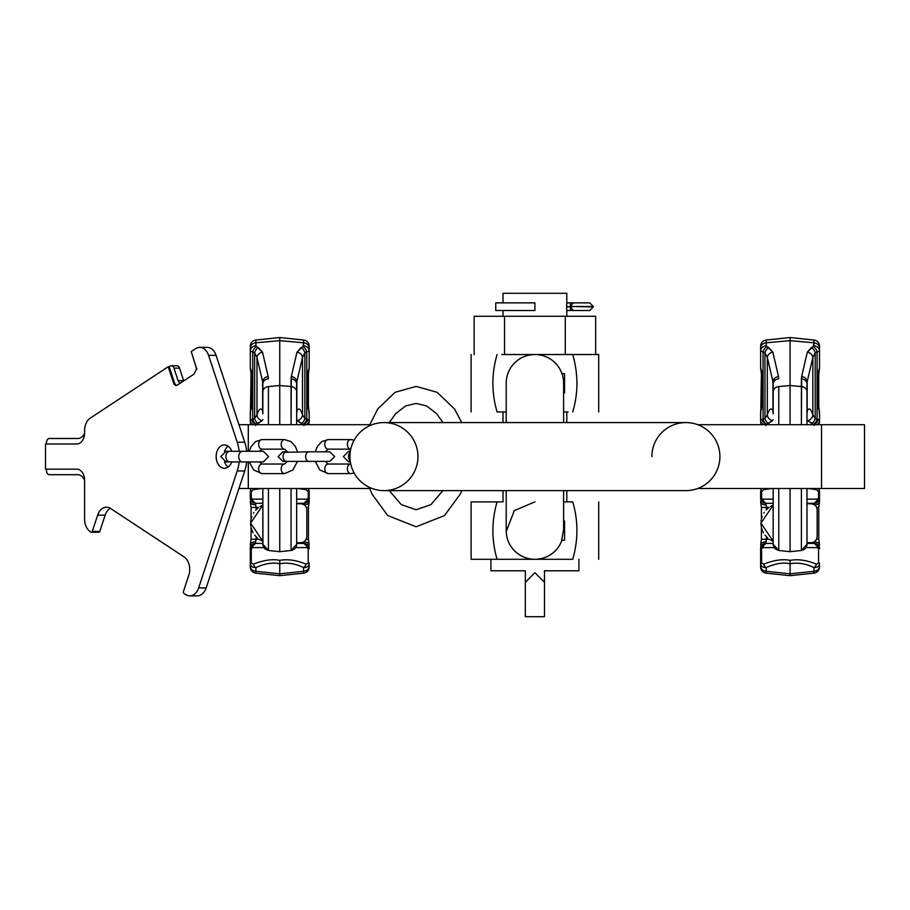 <?xml version="1.0" encoding="UTF-8"?>
<svg xmlns="http://www.w3.org/2000/svg" width="910" height="910" viewBox="0 0 910 910"><rect width="100%" height="100%" fill="white"/><g stroke="black" fill="none" stroke-linecap="round" stroke-linejoin="round"><path stroke-width="1.36" d="M719.912 456.592A34.023 34.023 0 0 1 685.89 490.615A34.023 34.023 0 0 0 719.912 456.592A34.023 34.023 0 0 1 685.89 490.615A34.023 34.023 0 0 0 719.912 456.592A34.023 34.023 0 0 0 685.89 422.57A34.023 34.023 0 0 1 719.912 456.592A34.023 34.023 0 0 0 685.89 422.57L383.94 422.57A34.023 34.023 0 0 0 349.918 456.592A34.023 34.023 0 0 0 383.94 490.615A34.023 34.023 0 0 0 417.963 456.592A34.023 34.023 0 0 0 383.94 422.57A34.023 34.023 0 0 0 349.918 456.592A34.023 34.023 0 0 0 383.94 490.615A34.023 34.023 0 0 0 417.963 456.592M651.867 456.592A34.023 34.023 0 0 1 685.89 422.57M501.706 354.525L598.7 354.525L595.675 354.525L595.675 316.259L565.292 316.259L565.292 354.525L595.675 354.525M505.903 354.525L509.85 354.525M525.002 354.525L528.426 354.525M531.702 354.525L536.809 354.525M538.629 354.525L540.142 354.525M560.23 354.525L565.292 354.525M504.527 354.525L504.527 316.259L565.292 316.259M474.144 354.525L474.144 316.259L504.527 316.259M589.543 310.515L566.805 310.515L566.805 316.259M566.805 310.515L566.589 307.819M566.589 305.555L566.577 306.875L570.399 306.875L566.577 306.499L566.805 302.859L570.399 302.859L566.805 302.859L566.805 293.293L503.014 293.293L503.014 302.859M503.014 310.515L503.014 316.259M497.087 354.525C491.491 373.68 491.491 392.824 497.087 411.946L506.21 411.946L503.014 411.946L503.014 422.57M503.014 490.615L503.014 501.888L471.118 501.888L497.087 501.888C491.491 521.043 491.491 540.176 497.087 559.297L471.118 559.297L490.899 559.297L490.899 570.786L525.343 570.786L525.343 582.264L534.909 572.697L544.476 582.264L534.909 572.697M566.805 490.615L566.805 501.888L564.826 501.888M497.087 501.888L503.014 501.888M566.805 411.946L566.805 422.57M571.628 310.515L574.551 310.515M495.745 310.515L534.909 310.515L534.909 302.859L495.745 302.859L495.745 310.515L495.745 302.859M589.737 310.515L593.365 306.875L571.287 306.499A3.64 3.356 -90 0 1 574.642 302.859L571.628 302.859M574.642 302.859L570.399 302.859L570.399 306.499L593.365 306.499L589.737 302.859L574.642 302.859M497.087 411.946L503.014 411.946M568.102 411.946L563.62 411.946M572.743 411.946C578.305 393.063 578.305 373.919 572.731 354.525M559.684 559.297L572.743 559.297C578.305 539.937 578.305 520.804 572.731 501.888L566.805 501.888M561.823 373.248L560.628 370.484M556.784 364.648L554.361 362.112M551.779 360.007L549.674 358.62M549.208 358.335L546.683 357.05M546.057 356.788L544.226 356.083M541.814 355.366L539.812 354.945M539.482 354.9L537.196 354.616M563.62 392.801L564.575 392.801L564.575 373.669L561.982 373.669A28.71 28.71 0 0 1 563.597 382.211L563.62 422.57M563.62 490.615L563.62 529.574L561.641 540.165L564.575 540.165L564.575 521.02L563.62 521.02M537.196 559.206L539.482 558.933M539.846 558.876L541.825 558.456M544.226 557.75L546.125 557.022M546.694 556.772L549.208 555.487M549.663 555.214L551.79 553.815M555.703 550.391L556.795 549.174M560.628 543.35L561.823 540.597M563.609 382.496A28.71 28.71 180 0 0 534.909 354.525A28.71 28.71 0 0 0 506.21 383.235A28.71 28.71 0 0 1 534.909 354.525A28.71 28.71 180 0 1 563.609 382.496M572.743 559.297L534.909 559.297A28.71 28.71 0 0 0 561.982 540.165A28.71 28.71 0 0 1 506.21 530.587L506.21 490.615M506.21 422.57L506.21 383.235M564.575 383.849L563.62 383.849M564.575 385.476L563.62 385.476M564.575 382.621L563.609 382.621M564.575 382.211L563.597 382.211M532.634 354.616L530.348 354.9M528.016 355.366L525.684 356.049M525.627 356.072L523.17 357.038M520.657 358.324L518.097 359.962M517.096 360.724L515.549 362.043M513.126 364.546L512.432 365.376M508.11 372.963L507.268 375.512M507.257 375.534L506.699 377.912M506.654 378.196L506.392 379.959M506.381 380.118L506.222 382.211M506.222 382.268L506.21 383.292M534.909 501.888L514.321 510.59L506.222 531.599L506.381 533.726M506.392 533.84L506.665 535.74M506.711 535.933L507.223 538.174M507.257 538.299L508.11 540.881M512.444 548.457L513.115 549.276M515.538 551.779L516.755 552.825M518.097 553.86L520.645 555.498M523.159 556.784L525.616 557.75M525.775 557.807L528.016 558.456M530.337 558.933L532.634 559.206M506.21 530.587A28.71 28.71 -0 0 0 534.909 559.297L497.087 559.297M556.943 559.297L540.529 559.297M539.732 559.297L538.197 559.297M536.582 559.297L505.789 559.297M501.615 559.297L490.899 559.297M578.931 559.297L578.931 570.786L544.476 570.786L544.476 616.707L525.343 616.707L525.343 582.264L531.156 576.451M563.62 501.888L572.731 501.888M564.575 392.392L563.62 392.392M564.575 391.175L563.62 391.175M564.575 389.548L563.62 389.548M564.575 388.32L563.62 388.32M564.575 386.693L563.62 386.693M697.72 424.697L864.5 424.697L864.5 488.488L697.72 488.488M369.653 424.697L238.943 424.697M369.653 488.488L238.943 488.488M308.388 488.659A6.245 6.245 0 0 0 308.285 488.488L309.195 491.741L309.195 501.626L309.195 493.664A6.245 5.13 0 0 0 309.195 493.652L309.173 493.777M309.195 565.133L309.195 566.202A6.245 5.119 180 0 1 303.61 571.298L303.61 573.163L279.745 575.666L279.745 563.813C273.182 562.175 265.219 563.426 255.892 567.556C252.206 567.601 250.341 566.1 250.295 563.062L250.295 548.639L255.494 543.429L262.842 543.429M306.204 488.488A4.163 2.946 99 0 1 306.238 489.694L308.217 491.741L308.217 498.111L307.045 499.146L296.649 499.146M308.217 498.111L309.195 498.111A5.198 5.198 0 0 1 308.956 499.681A5.198 5.198 0 0 0 309.195 498.111L303.997 503.31L296.649 503.31M307.705 501.751A5.198 5.198 0 0 1 305.726 503.014A5.198 5.198 0 0 0 307.705 501.751M305.623 503.048A5.198 5.198 0 0 1 304.827 503.241A5.198 5.198 0 0 0 305.623 503.048M308.217 491.741L309.195 491.741A6.245 6.245 0 0 0 309.173 491.195M308.945 489.989A6.245 6.245 0 0 0 308.717 489.33M262.842 499.146L252.445 499.146L251.274 498.111L251.274 491.741L253.253 489.694L261.784 488.488M297.707 488.488L306.238 489.694M295.704 547.592L307.045 547.592L308.217 548.639L308.217 563.062L306.124 564.166C296.58 560.185 287.787 558.922 279.745 560.367C272.522 558.82 263.729 560.094 253.378 564.166L251.274 563.062L251.274 548.639L252.445 547.592L263.786 547.592M253.287 488.488A4.163 2.946 81 0 0 253.253 489.694M262.842 503.31L255.494 503.31L250.295 498.111L250.295 491.741L251.217 488.488A6.245 6.245 0 0 1 251.217 488.488L250.295 491.741A6.245 6.245 0 0 1 250.318 491.184A6.245 6.245 0 0 0 250.295 491.741L251.274 491.741M251.274 498.111L250.295 498.111A5.198 5.198 0 0 0 250.546 499.681A5.198 5.198 0 0 1 250.295 498.111L250.295 493.664A6.245 5.13 180 0 1 250.295 493.652L250.33 493.777M251.274 563.062L250.295 563.062L250.295 566.202A6.245 5.119 0 0 0 255.892 571.298L255.892 573.163L279.745 575.666L255.892 573.163A6.245 6.245 0 0 1 250.295 566.953A6.245 6.245 0 0 0 255.892 573.163A6.245 6.245 0 0 1 250.295 566.953M250.295 565.133L250.295 548.639A5.198 5.198 0 0 1 250.546 547.058A5.198 5.198 0 0 0 250.295 548.639L251.274 548.639M250.295 551.494L250.295 560.685L250.295 551.494M250.295 498.111C250.136 500.83 251.865 502.559 255.494 503.31L256.267 509.509M303.986 541.712L303.997 543.429L309.195 548.639A5.198 5.198 0 0 0 308.956 547.058M308.262 545.67A5.198 5.198 0 0 0 305.726 543.725M305.623 543.691A5.198 5.198 0 0 0 304.827 543.497M308.217 563.062L309.195 563.062C309.15 566.1 307.284 567.601 303.61 567.556A4.163 2.73 -60.2 0 0 306.124 564.166M309.195 566.953A6.245 6.245 0 0 1 303.61 573.163A6.245 6.245 0 0 0 309.195 566.953A6.245 6.245 0 0 1 303.61 573.163L279.745 575.666M309.195 420.09L309.195 421.444A6.245 6.245 0 0 1 308.285 424.697A6.245 6.245 0 0 0 309.195 421.444L309.195 420.09A6.245 5.46 180 0 1 306.317 424.697A6.245 5.46 180 0 0 309.195 420.09L309.195 411.559L307.159 405.724L308.433 405.724L308.433 373.919L306.761 373.919L308.433 373.919L309.195 368.072L309.195 351.055L306.761 351.897L306.761 419.248L309.195 420.09L309.195 411.559L307.159 405.724L307.159 373.919L309.195 368.072L309.195 351.055L306.761 351.897A6.245 4.163 -116.5 0 0 302.996 346.619L301.108 347.563L296.978 352.193L291.325 376.478L291.063 424.697L291.063 386.534L279.745 385.522L279.745 337.519L255.892 340.022L279.745 337.519L303.61 340.022L279.745 337.519L279.745 424.697L279.745 385.522L268.427 386.534L268.427 424.697L268.427 386.534A6.245 5.301 0 0 0 262.842 391.812L262.842 384.054A6.245 5.301 0 0 1 268.427 378.787L268.166 376.478L268.427 378.787A6.245 5.301 0 0 0 262.842 384.054L262.637 410.785C260.704 407.498 258.815 408.852 256.984 414.869L254.629 418.338A6.245 4.209 65.7 0 0 258.065 423.525L255.881 424.458L255.562 425.493L255.881 424.458L257.803 424.697L255.881 424.458A6.245 4.709 46.7 0 1 251.592 419.453L250.295 420.09L250.295 421.444A6.245 6.245 0 0 0 251.217 424.697L251.206 424.674A6.245 6.245 0 0 1 250.295 421.444A6.245 6.245 0 0 0 251.217 424.697A6.245 6.245 0 0 1 250.295 421.444L250.295 420.09A6.245 5.46 0 0 0 253.185 424.697A6.245 5.46 0 0 1 250.295 420.09L250.295 411.559L252.343 405.724L252.343 373.919L250.295 368.072L251.069 373.919L252.73 373.919L251.069 373.919L250.295 420.09L251.592 419.453A6.245 4.709 46.7 0 0 255.881 424.458L256.176 424.287A6.245 4.152 62.9 0 1 252.73 419.248L251.592 419.453L252.73 419.248A6.245 4.152 62.9 0 0 256.176 424.287L262.194 420.613L258.065 423.525A6.245 4.209 65.7 0 1 254.629 418.338L252.73 419.248L254.629 418.338L254.629 352.841A6.245 4.163 -63.5 0 1 258.394 347.563L262.512 352.193L268.166 376.478A6.245 5.301 -13.1 0 0 262.637 381.745L262.842 391.812A6.245 5.301 0 0 1 268.427 386.534L279.745 385.522L291.063 386.534A6.245 5.301 180 0 1 296.649 391.812L296.649 424.697L296.649 391.812A6.245 5.301 180 0 0 291.063 386.534L291.063 378.787A6.245 5.301 180 0 1 296.649 384.054L296.649 391.812L296.649 384.054A6.245 5.301 180 0 0 291.063 378.787L291.325 376.478A6.245 5.301 -166.9 0 1 296.853 381.745L296.853 410.785A14.674 13.218 34.1 0 1 296.649 413.879A14.674 13.218 34.1 0 0 296.853 410.785C298.798 407.498 300.687 408.852 302.507 414.869L304.861 418.338L306.761 419.248A6.245 4.152 117.1 0 1 303.326 424.287L303.929 425.493L303.61 424.458L301.688 424.697L303.61 424.458A6.245 4.709 133.3 0 0 307.91 419.453L309.195 420.09M309.195 414.892L308.433 405.724L308.433 373.919L309.195 368.072L307.159 373.919L308.433 373.919L307.159 373.919L307.159 405.724L308.433 405.724L309.195 414.892M309.195 352.318L309.195 346.983L309.195 352.318M309.195 348.052L309.195 351.055A6.245 5.301 180 0 0 303.61 345.777L296.978 352.193L291.325 376.478A6.245 5.301 -166.9 0 1 296.853 381.745L296.853 410.785C298.798 407.498 300.687 408.852 302.507 414.869A6.245 5.813 158.8 0 1 297.297 420.613L303.61 424.458A6.245 4.709 133.3 0 0 307.91 419.453L306.761 419.248A6.245 4.152 117.1 0 1 303.326 424.287L301.426 423.525A6.245 4.209 114.3 0 0 304.861 418.338L306.761 419.248L306.761 351.897L304.861 352.841A6.245 4.163 -116.5 0 0 301.108 347.563A6.245 4.163 -116.5 0 1 304.861 352.841L302.507 357.471A6.245 5.301 -166.9 0 0 296.978 352.193A6.245 5.301 -166.9 0 1 302.507 357.471L296.853 381.745L296.853 410.785L296.853 381.745L302.507 357.471L304.861 352.841L304.861 418.338A6.245 4.209 114.3 0 1 301.426 423.525L297.297 420.613A6.245 5.813 158.8 0 0 302.507 414.869L304.861 418.338L304.861 352.841L306.761 351.897A6.245 4.163 -116.5 0 0 302.996 346.619L303.61 342.786L279.745 340.647L255.892 342.786L255.892 345.777L262.512 352.193L268.166 376.478A6.245 5.301 -13.1 0 0 262.637 381.745L262.637 410.785A14.674 13.218 145.9 0 0 262.842 413.879A14.674 13.218 145.9 0 1 262.637 410.785C260.704 407.498 258.815 408.852 256.984 414.869A6.245 5.813 21.2 0 0 262.194 420.613L262.842 419.658L262.194 420.613A6.245 5.813 21.2 0 1 256.984 414.869L254.629 418.338L254.629 352.841L256.984 357.471A6.245 5.301 -13.1 0 1 262.512 352.193A6.245 5.301 -13.1 0 0 256.984 357.471L262.637 381.745L262.637 410.785L262.637 381.745L256.984 357.471L254.629 352.841A6.245 4.163 -63.5 0 1 258.394 347.563L256.495 346.619A6.245 4.163 -63.5 0 0 252.73 351.897L252.73 419.248L252.73 351.897L254.629 352.841L252.73 351.897A6.245 4.163 -63.5 0 1 256.495 346.619L255.892 345.777A6.245 5.301 -0 0 0 250.295 351.055L250.295 368.072L251.069 373.919L251.069 405.724L250.295 411.559L252.343 405.724L251.069 405.724L252.343 405.724L252.343 373.919L250.295 368.072L250.295 351.055L252.73 351.897L250.295 351.055A6.245 5.301 -0 0 1 255.892 345.777L255.892 342.786L279.745 340.647L303.61 342.786L303.61 345.777A6.245 5.301 180 0 1 309.195 351.055L309.195 348.052A6.245 5.301 180 0 0 303.61 342.786L303.61 340.022L303.61 342.786A6.245 5.301 180 0 1 309.195 348.052L309.195 346.232A6.245 6.245 0 0 0 303.61 340.022A6.245 6.245 0 0 1 309.195 346.232L309.195 348.052M250.295 350.134L250.295 348.052A6.245 5.301 0 0 1 255.892 342.786L255.892 340.022L255.892 342.786A6.245 5.301 0 0 0 250.295 348.052L250.295 346.232A6.245 6.245 0 0 1 255.892 340.022A6.245 6.245 0 0 0 250.295 346.232A6.245 6.245 0 0 1 255.892 340.022A6.245 6.245 0 0 0 250.295 346.232A6.245 6.245 0 0 1 255.892 340.022A6.245 6.245 0 0 0 250.295 346.232L250.295 350.134M296.649 542.701L296.649 523.489L296.649 542.701L300.584 542.713L296.649 542.713M296.649 488.488L296.649 544.294A4.163 1.331 0 0 1 296.649 544.305A4.163 1.331 0 0 1 296.649 544.305L296.649 488.488M296.649 506.847L296.649 498.725L296.649 506.847M296.649 492.56L296.649 490.74L296.649 492.56M296.649 517.983L296.649 508.906L296.649 517.983M296.649 503.742L300.584 503.742C304.531 504.242 306.613 506.324 306.829 509.987L306.829 536.479C306.442 540.278 304.361 542.36 300.584 542.713C304.361 542.36 306.442 540.278 306.829 536.479L306.829 509.987C306.613 506.324 304.531 504.242 300.584 503.742L296.649 503.742M262.842 519.883L262.842 488.488L262.842 544.294L268.416 550.493L279.745 551.699L291.075 550.493L296.649 544.294L291.075 550.493L280.178 551.653L291.063 550.493C294.783 549.549 296.637 547.49 296.649 544.294C296.637 547.49 294.783 549.549 291.075 550.493L279.745 551.699L279.745 488.488L279.745 551.699L279.745 549.048L279.745 551.699L268.416 550.493L279.313 551.653L268.427 550.493L262.842 544.294L262.945 545.443L264.776 548.81L268.416 550.493L264.776 548.81L262.945 545.443L262.842 488.488L262.842 519.883A4.163 2.002 180 0 1 262.922 519.496A4.163 2.002 180 0 0 262.842 519.883M262.842 541.313L250.614 523.091L262.842 505.141L250.614 523.091L262.842 541.313M251.069 385.817L251.069 394.098M251.069 392.722L251.069 387.205M279.745 560.367L279.745 563.813C287.082 562.278 295.033 563.529 303.61 567.556L303.61 571.298L279.745 573.8L255.892 571.298L255.892 567.556A4.163 2.73 -119.8 0 1 253.378 564.166M251.797 544.988A5.198 5.198 0 0 1 253.776 543.725A5.198 5.198 0 0 0 251.797 544.988M253.867 543.691A5.198 5.198 0 0 1 254.675 543.497A5.198 5.198 0 0 0 253.867 543.691M256.267 536.946L255.494 543.429A4.163 3.049 90 0 0 252.445 547.592M251.228 501.08A5.198 5.198 0 0 0 253.776 503.014A5.198 5.198 0 0 1 251.228 501.08M253.867 503.048A5.198 5.198 0 0 0 254.675 503.241A5.198 5.198 0 0 1 253.867 503.048M296.649 543.429L303.997 543.429A4.163 3.049 90 0 1 307.045 547.592M267.267 574.358L272.238 574.881L267.267 574.358M250.546 489.989A6.245 6.245 0 0 1 250.785 489.33A6.245 6.245 0 0 0 250.546 489.989M818.716 488.659A6.245 6.245 0 0 0 818.613 488.488L819.523 491.741L819.523 501.626L819.523 493.664A6.245 5.13 0 0 0 819.523 493.652L819.5 493.777M819.523 565.133L819.523 566.202A6.245 5.119 180 0 1 813.938 571.298L813.938 573.163L790.073 575.666L790.073 563.813C783.51 562.175 775.559 563.426 766.22 567.556C762.534 567.601 760.68 566.1 760.623 563.062L760.623 548.639L765.833 543.429L773.17 543.429M816.532 488.488A4.163 2.946 99 0 1 816.566 489.694L818.545 491.741L818.545 498.111L817.373 499.146L806.977 499.146M818.545 498.111L819.523 498.111A5.198 5.198 0 0 1 819.284 499.681A5.198 5.198 0 0 0 819.523 498.111L814.325 503.31L806.977 503.31M818.033 501.751A5.198 5.198 0 0 1 816.054 503.014A5.198 5.198 0 0 0 818.033 501.751M815.952 503.048A5.198 5.198 0 0 1 815.155 503.241A5.198 5.198 0 0 0 815.952 503.048M818.545 491.741L819.523 491.741A6.245 6.245 0 0 0 819.5 491.195M819.273 489.989A6.245 6.245 0 0 0 819.045 489.33M773.17 499.146L762.785 499.146L761.613 498.111L761.613 491.741L763.581 489.694L772.112 488.488M808.046 488.488L816.566 489.694M806.033 547.592L817.373 547.592L818.545 548.639L818.545 563.062L816.452 564.166C806.908 560.185 798.115 558.922 790.073 560.367C782.85 558.82 774.057 560.094 763.706 564.166L761.613 563.062L761.613 548.639L762.785 547.592L774.114 547.592M763.615 488.488A4.163 2.946 81 0 0 763.581 489.694M773.17 503.31L765.833 503.31L760.623 498.111L760.623 491.741L761.545 488.488A6.245 6.245 0 0 1 761.545 488.488L760.623 491.741A6.245 6.245 0 0 1 760.646 491.184A6.245 6.245 0 0 0 760.623 491.741L761.613 491.741M761.613 498.111L760.623 498.111A5.198 5.198 0 0 0 760.874 499.681A5.198 5.198 0 0 1 760.623 498.111L760.623 493.664A6.245 5.13 180 0 1 760.623 493.652L760.658 493.777M761.613 563.062L760.623 563.062L760.623 566.202A6.245 5.119 0 0 0 766.22 571.298L766.22 573.163L790.073 575.666L766.22 573.163A6.245 6.245 0 0 1 760.623 566.953A6.245 6.245 0 0 0 766.22 573.163A6.245 6.245 0 0 1 760.623 566.953M760.623 565.133L760.623 548.639A5.198 5.198 0 0 1 760.874 547.058A5.198 5.198 0 0 0 760.623 548.639L761.613 548.639M760.623 551.494L760.623 560.685L760.623 551.494M760.623 498.111C760.464 500.83 762.193 502.559 765.833 503.31L766.595 509.509M814.313 541.712L814.325 543.429L819.523 548.639A5.198 5.198 0 0 0 819.284 547.058M818.602 545.67A5.198 5.198 0 0 0 816.054 543.725M815.952 543.691A5.198 5.198 0 0 0 815.155 543.497M818.545 563.062L819.523 563.062C819.478 566.1 817.612 567.601 813.938 567.556A4.163 2.73 -60.2 0 0 816.452 564.166M819.523 566.953A6.245 6.245 0 0 1 813.938 573.163A6.245 6.245 0 0 0 819.523 566.953A6.245 6.245 0 0 1 813.938 573.163L790.073 575.666M819.523 420.09L819.523 421.444A6.245 6.245 0 0 1 818.613 424.697L818.625 424.674A6.245 6.245 0 0 0 819.523 421.444L819.523 420.09A6.245 5.46 180 0 1 816.645 424.697A6.245 5.46 180 0 0 819.523 420.09L819.523 411.559L817.487 405.724L818.761 405.724L818.761 373.919L817.089 373.919L818.761 373.919L819.523 368.072L819.523 351.055L817.089 351.897L817.089 419.248L819.523 420.09L819.523 411.559L817.487 405.724L817.487 373.919L819.523 368.072L819.523 351.055L817.089 351.897A6.245 4.163 -116.5 0 0 813.324 346.619L811.436 347.563L807.307 352.193L801.653 376.478L801.391 424.697L801.391 386.534L790.073 385.522L790.073 337.519L766.22 340.022L790.073 337.519L813.938 340.022L790.073 337.519L790.073 424.697L790.073 385.522L778.767 386.534L778.767 424.697L778.767 386.534A6.245 5.301 0 0 0 773.17 391.812L773.17 384.054A6.245 5.301 0 0 1 778.767 378.787L778.494 376.478L778.767 378.787A6.245 5.301 0 0 0 773.17 384.054L772.965 410.785C771.032 407.498 769.143 408.852 767.323 414.869L764.957 418.338A6.245 4.209 65.7 0 0 768.404 423.525L766.22 424.458L765.89 425.493L766.22 424.458L768.131 424.697L766.22 424.458A6.245 4.709 46.7 0 1 761.92 419.453L760.623 420.09L760.623 421.444A6.245 6.245 0 0 0 761.545 424.697L761.534 424.674A6.245 6.245 0 0 1 760.623 421.444A6.245 6.245 0 0 0 761.545 424.697A6.245 6.245 0 0 1 760.623 421.444L760.623 420.09A6.245 5.46 0 0 0 763.513 424.697A6.245 5.46 0 0 1 760.623 420.09L760.623 411.559L762.671 405.724L762.671 373.919L760.623 368.072L761.397 373.919L763.069 373.919L761.397 373.919L760.623 420.09L761.92 419.453A6.245 4.709 46.7 0 0 766.22 424.458L766.504 424.287A6.245 4.152 62.9 0 1 763.069 419.248L761.92 419.453L763.069 419.248A6.245 4.152 62.9 0 0 766.504 424.287L772.522 420.613L768.404 423.525A6.245 4.209 65.7 0 1 764.957 418.338L763.069 419.248L764.957 418.338L764.957 352.841A6.245 4.163 -63.5 0 1 768.722 347.563L772.852 352.193L778.494 376.478A6.245 5.301 -13.1 0 0 772.965 381.745L773.17 391.812A6.245 5.301 0 0 1 778.767 386.534L790.073 385.522L801.391 386.534A6.245 5.301 180 0 1 806.977 391.812L806.977 424.697L806.977 391.812A6.245 5.301 180 0 0 801.391 386.534L801.391 378.787A6.245 5.301 180 0 1 806.977 384.054L806.977 391.812L806.977 384.054A6.245 5.301 180 0 0 801.391 378.787L801.653 376.478A6.245 5.301 -166.9 0 1 807.181 381.745L807.181 410.785A14.674 13.218 34.1 0 1 806.977 413.879A14.674 13.218 34.1 0 0 807.181 410.785C809.127 407.498 811.015 408.852 812.835 414.869L815.189 418.338L817.089 419.248A6.245 4.152 117.1 0 1 813.654 424.287L814.257 425.493L813.938 424.458L812.016 424.697L813.938 424.458A6.245 4.709 133.3 0 0 818.238 419.453L819.523 420.09M819.523 414.892L818.761 405.724L818.761 373.919L819.523 368.072L817.487 373.919L818.761 373.919L817.487 373.919L817.487 405.724L818.761 405.724L819.523 414.892M819.523 352.318L819.523 351.055A6.245 5.301 180 0 0 813.938 345.777L807.307 352.193L801.653 376.478A6.245 5.301 -166.9 0 1 807.181 381.745L807.181 410.785C809.127 407.498 811.015 408.852 812.835 414.869A6.245 5.813 158.8 0 1 807.636 420.613L813.938 424.458A6.245 4.709 133.3 0 0 818.238 419.453L817.089 419.248A6.245 4.152 117.1 0 1 813.654 424.287L811.754 423.525A6.245 4.209 114.3 0 0 815.189 418.338L817.089 419.248L817.089 351.897L815.189 352.841A6.245 4.163 -116.5 0 0 811.436 347.563A6.245 4.163 -116.5 0 1 815.189 352.841L812.835 357.471A6.245 5.301 -166.9 0 0 807.307 352.193A6.245 5.301 -166.9 0 1 812.835 357.471L807.181 381.745L807.181 410.785L807.181 381.745L812.835 357.471L815.189 352.841L815.189 418.338A6.245 4.209 114.3 0 1 811.754 423.525L807.636 420.613A6.245 5.813 158.8 0 0 812.835 414.869L815.189 418.338L815.189 352.841L817.089 351.897A6.245 4.163 -116.5 0 0 813.324 346.619L813.938 342.786L790.073 340.647L766.22 342.786L766.22 345.777L772.852 352.193L778.494 376.478A6.245 5.301 -13.1 0 0 772.965 381.745L772.965 410.785A14.674 13.218 145.9 0 0 773.17 413.879A14.674 13.218 145.9 0 1 772.965 410.785C771.032 407.498 769.143 408.852 767.323 414.869A6.245 5.813 21.2 0 0 772.522 420.613L773.17 419.658L772.522 420.613A6.245 5.813 21.2 0 1 767.323 414.869L764.957 418.338L764.957 352.841L767.323 357.471A6.245 5.301 -13.1 0 1 772.852 352.193A6.245 5.301 -13.1 0 0 767.323 357.471L772.965 381.745L772.965 410.785L772.965 381.745L767.323 357.471L764.957 352.841A6.245 4.163 -63.5 0 1 768.722 347.563L766.823 346.619A6.245 4.163 -63.5 0 0 763.069 351.897L763.069 419.248L763.069 351.897L764.957 352.841L763.069 351.897A6.245 4.163 -63.5 0 1 766.823 346.619L766.22 345.777A6.245 5.301 -0 0 0 760.623 351.055L760.623 368.072L761.397 373.919L761.397 405.724L760.623 411.559L762.671 405.724L761.397 405.724L762.671 405.724L762.671 373.919L760.623 368.072L760.623 351.055L763.069 351.897L760.623 351.055A6.245 5.301 -0 0 1 766.22 345.777L766.22 342.786L790.073 340.647L813.938 342.786L813.938 345.777A6.245 5.301 180 0 1 819.523 351.055L819.523 348.052A6.245 5.301 180 0 0 813.938 342.786L813.938 340.022L813.938 342.786A6.245 5.301 180 0 1 819.523 348.052L819.523 346.232A6.245 6.245 0 0 0 813.938 340.022A6.245 6.245 0 0 1 819.523 346.232A6.245 6.245 0 0 0 813.938 340.022A6.245 6.245 0 0 1 819.523 346.232A6.245 6.245 0 0 0 813.938 340.022A6.245 6.245 0 0 1 819.523 346.232L819.523 352.318M760.623 350.134L760.623 346.983L760.623 350.134M760.623 346.232L760.623 348.052A6.245 5.301 0 0 1 766.22 342.786L766.22 340.022L766.22 342.786A6.245 5.301 0 0 0 760.623 348.052L760.623 346.232A6.245 6.245 0 0 1 766.22 340.022A6.245 6.245 0 0 0 760.623 346.232M806.977 542.701L806.977 523.489L806.977 542.701L810.912 542.713L806.977 542.713M806.977 488.488L806.977 544.294A4.163 1.331 0 0 1 806.977 544.305A4.163 1.331 0 0 1 806.977 544.305L806.977 488.488M806.977 506.847L806.977 498.725L806.977 506.847M806.977 492.56L806.977 490.74L806.977 492.56M806.977 517.983L806.977 508.906L806.977 517.983M806.977 503.742L810.912 503.742C814.86 504.242 816.941 506.324 817.157 509.987L817.157 536.479C816.77 540.278 814.689 542.36 810.912 542.713C814.689 542.36 816.77 540.278 817.157 536.479L817.157 509.987C816.941 506.324 814.86 504.242 810.912 503.742L806.977 503.742M773.17 519.883L773.17 488.488L773.17 544.294L778.755 550.493L790.073 551.699L801.403 550.493L790.506 551.653L801.391 550.493L806.977 544.294L801.403 550.493C805.111 549.549 806.965 547.49 806.977 544.294C806.965 547.49 805.111 549.549 801.403 550.493L790.073 551.699L790.073 488.488L790.073 551.699L790.073 549.048L790.073 551.699L778.755 550.493L789.641 551.653L778.767 550.493L773.17 544.294L773.284 545.443L775.104 548.81L778.755 550.493L775.104 548.81L773.17 544.294L773.17 488.488L773.17 519.883A4.163 2.002 180 0 1 773.25 519.496A4.163 2.002 180 0 0 773.17 519.883M773.17 541.313L760.953 523.091L773.17 505.141L760.953 523.091L773.17 541.313M761.397 385.817L761.397 394.098M761.397 392.722L761.397 387.205M790.073 560.367L790.073 563.813C797.41 562.278 805.361 563.529 813.938 567.556L813.938 571.298L790.073 573.8L766.22 571.298L766.22 567.556A4.163 2.73 -119.8 0 1 763.706 564.166M762.125 544.988A5.198 5.198 0 0 1 764.104 543.725A5.198 5.198 0 0 0 762.125 544.988M764.195 543.691A5.198 5.198 0 0 1 765.003 543.497A5.198 5.198 0 0 0 764.195 543.691M766.595 536.946L765.833 543.429A4.163 3.049 90 0 0 762.785 547.592M761.556 501.08A5.198 5.198 0 0 0 764.104 503.014A5.198 5.198 0 0 1 761.556 501.08M764.195 503.048A5.198 5.198 0 0 0 765.003 503.241A5.198 5.198 0 0 1 764.195 503.048M806.977 543.429L814.325 543.429A4.163 3.049 90 0 1 817.373 547.592M760.874 489.989A6.245 6.245 0 0 1 761.113 489.33A6.245 6.245 0 0 0 760.874 489.989M98.473 532.122A1.388 0.978 -90 0 0 99.781 531.451L105.15 515.174L97.632 515.174A13.821 9.771 90 0 1 106.481 507.188A13.821 9.771 90 0 1 110.61 508.485L184.07 556.92A13.821 9.771 90 0 1 188.791 575.291L183.422 591.568A1.388 0.978 -90 0 0 183.9 593.411L185.663 594.583A13.821 9.771 -90 0 0 189.792 595.868A13.821 9.771 -90 0 0 198.653 587.894L237.203 470.971A34.023 24.058 -90 0 0 239.171 461.916M110.246 508.258A13.821 9.771 -90 0 0 105.15 515.174M189.792 595.868L197.311 595.868A13.821 9.771 -90 0 0 206.172 587.894L244.722 470.971A34.023 24.058 -90 0 0 246.678 461.916M246.678 451.28A34.023 24.058 -90 0 0 244.722 442.214L216.091 355.355A13.821 9.771 90 0 0 207.23 347.381L199.711 347.381A13.821 9.771 -90 0 0 195.582 348.678L191.214 351.556L196.787 369.369M228.182 467.012A11.693 8.27 90 0 1 224.486 461.654M224.486 451.531A11.693 8.27 90 0 1 228.182 446.173M231.788 461.916A11.693 8.27 90 0 1 224.429 468.286A11.693 8.27 90 0 1 216.159 456.592A11.693 8.27 90 0 1 224.429 444.899A11.693 8.27 90 0 1 231.788 451.28M98.894 532.248L91.375 532.248A1.388 0.978 -90 0 1 90.954 532.122L90.238 531.645A13.821 9.771 -90 0 1 84.596 519.121L84.596 480.23A11.056 7.815 -90 0 0 76.77 469.173L45.5 469.173L45.5 444.012L76.77 444.012A11.056 7.815 -90 0 0 84.596 432.955L84.596 429.588A11.056 7.815 90 0 0 84.675 428.872A13.821 9.771 -90 0 1 90.238 418.145L168.213 366.73L173.582 383.008A4.152 2.935 -90 0 0 176.233 385.408A4.152 2.935 -90 0 0 177.473 385.01L194.069 374.067L196.753 368.55M196.787 369.096L191.214 351.556M239.171 451.28A34.023 24.058 -90 0 0 237.203 442.214L208.572 355.355A13.821 9.771 -90 0 0 199.711 347.381M91.375 532.248A1.388 0.978 -90 0 0 92.263 531.451L97.632 515.174M168.213 366.73L169.192 366.73L174.561 383.008A4.152 2.935 -90 0 0 176.722 385.339M169.192 366.73L170.068 366.138A4.152 2.935 90 0 1 171.307 365.752A4.152 2.935 90 0 1 173.969 368.14L178.098 380.676A4.152 2.935 -90 0 0 180.464 383.042M171.307 365.752L176.87 365.752A4.152 2.935 90 0 1 179.532 368.14L183.661 380.676A4.152 2.935 -90 0 0 183.74 380.88M84.596 433.149A11.056 7.815 90 0 1 77.896 438.483L49.413 438.483A4.152 2.935 -90 0 0 46.478 442.635L46.478 444.012M46.478 469.173L46.478 470.55A4.152 2.935 -90 0 0 49.413 474.701L77.748 474.701A11.056 7.815 -90 0 1 84.596 480.4M328.169 473.609L350.725 473.609A4.789 3.378 90 0 1 347.347 468.821A4.789 3.378 90 0 1 350.725 464.032L328.169 464.032A4.789 3.378 90 0 0 324.79 468.821A4.789 3.378 90 0 0 328.169 473.609L319.82 469.981L315.269 461.381M328.169 439.587A4.789 3.378 -90 0 0 324.79 444.364A4.789 3.378 -90 0 0 328.169 449.153L350.737 449.153A4.789 3.378 -90 0 1 347.347 444.364A4.789 3.378 -90 0 1 350.725 439.587L328.169 439.587L321.833 441.555L317.363 446.412L315.269 451.815M262.012 473.609L284.568 473.609A4.789 3.378 90 0 1 281.19 468.821A4.789 3.378 90 0 1 284.568 464.032L262.012 464.032A4.789 3.378 90 0 0 258.633 468.821A4.789 3.378 90 0 0 262.012 473.609L253.662 469.981L249.238 461.916M262.012 439.587A4.789 3.378 -90 0 0 258.633 444.364A4.789 3.378 -90 0 0 262.012 449.153L284.568 449.153A4.789 3.378 -90 0 1 281.19 444.364A4.789 3.378 -90 0 1 284.568 439.587L262.012 439.587L255.676 441.555L251.206 446.412L249.238 451.28M349.918 456.592A34.023 34.023 0 0 0 383.94 490.615L685.89 490.615M574.642 310.515A3.64 3.356 -90 0 1 571.287 306.875L570.399 306.875L570.399 310.515M821.525 424.697L821.525 488.488M248.293 424.697L248.293 451.28M248.293 461.916L248.293 488.488M309.195 498.111C309.366 500.83 307.625 502.559 303.997 503.31A4.163 3.049 -90 0 0 307.045 499.146M303.997 503.31L303.997 504.754M306.306 507.473L308.433 507.473L309.195 501.626A5.198 3.242 180 0 1 304.179 504.868M306.761 545.841L306.761 544.226M306.761 502.513L306.761 500.909M255.494 503.31A4.163 3.049 -90 0 1 252.445 499.146M258.633 507.473L251.069 507.473L250.295 501.626A5.198 3.242 -0 0 0 255.494 504.868M255.494 541.871A5.198 3.242 0 0 0 250.295 545.113L251.069 539.266L259.043 539.266M308.433 507.473L308.433 539.266L306.17 539.266M308.433 539.266L309.195 545.113A5.198 3.242 180 0 0 303.997 541.871M303.997 543.429C307.625 544.18 309.366 545.909 309.195 548.639L308.217 548.639M252.343 373.919L251.069 373.919L252.343 373.919M309.195 346.232A6.245 6.245 0 0 0 303.61 340.022A6.245 6.245 0 0 1 309.195 346.232M302.507 414.869L302.507 357.471L302.507 414.869M256.984 414.869L256.984 357.471L256.984 414.869M268.427 488.488L268.427 550.493L268.427 488.488M291.063 488.488L291.063 550.493L291.063 488.488M252.73 545.841L252.73 544.226M252.73 502.513L252.73 500.909M819.523 498.111C819.694 500.83 817.953 502.559 814.325 503.31A4.163 3.049 -90 0 0 817.373 499.146M814.325 503.31L814.325 504.754M816.634 507.473L818.761 507.473L819.523 501.626A5.198 3.242 180 0 1 814.507 504.868M817.089 545.841L817.089 544.226M817.089 502.513L817.089 500.909M765.833 503.31A4.163 3.049 -90 0 1 762.785 499.146M768.973 507.473L761.397 507.473L760.623 501.626A5.198 3.242 -0 0 0 765.833 504.868M765.833 541.871A5.198 3.242 0 0 0 760.623 545.113L761.397 539.266L769.371 539.266M818.761 507.473L818.761 539.266L816.497 539.266M818.761 539.266L819.523 545.113A5.198 3.242 180 0 0 814.325 541.871M814.325 543.429C817.953 544.18 819.694 545.909 819.523 548.639L818.545 548.639M762.671 373.919L761.397 373.919L762.671 373.919M812.835 414.869L812.835 357.471L812.835 414.869M767.323 414.869L767.323 357.471L767.323 414.869M778.767 488.488L778.767 550.493L778.767 488.488M801.391 488.488L801.391 550.493L801.391 488.488M763.069 545.841L763.069 544.226M763.069 502.513L763.069 500.909M173.582 383.008L174.561 383.008M178.098 380.676L183.661 380.676M173.969 368.14L179.532 368.14M99.781 531.451L92.263 531.451M206.172 587.894L198.653 587.894M244.722 470.971L237.203 470.971M244.722 442.214L237.203 442.214M208.572 355.355L216.091 355.355M242.469 461.916A5.312 3.754 -90 0 1 238.704 456.592A5.312 3.754 -90 0 1 242.469 451.28L263.343 451.28L268.655 456.592L263.343 461.916L229.684 461.916A5.312 3.754 -90 0 1 225.93 456.592A5.312 3.754 -90 0 1 229.684 451.28L226.101 451.28L228.205 451.713M309.002 451.815L329.875 451.815L334.652 456.592L329.875 461.381L309.002 461.381A4.789 3.378 -90 0 1 305.623 456.592A4.789 3.378 -90 0 1 309.002 451.815L284.966 452.293M309.002 461.381L286.445 461.381A4.789 3.378 -90 0 1 283.067 456.592A4.789 3.378 -90 0 1 286.445 451.815L282.862 451.815L278.085 456.592L282.862 461.381L286.445 461.381L282.862 461.381L284.966 460.892M350.213 461.086A5.312 3.754 -90 0 1 348.473 456.592A5.312 3.754 -90 0 1 350.213 452.111M471.118 354.525L471.118 411.946M598.7 354.525L598.7 411.946M471.118 501.888L471.118 559.297M598.7 501.888L598.7 559.297M309.195 491.741L308.285 488.488M308.752 423.776L308.388 424.526L308.752 423.776M250.75 423.776L251.114 424.526L250.75 423.776M296.649 413.22L296.649 384.054L296.649 413.22M262.842 391.812L262.842 413.22L262.842 391.812M262.842 539.937L262.842 544.294L262.842 539.937M261.909 505.55L260.089 506.506L261.909 505.55M258.235 507.78L255.733 510.066L258.235 507.78M253.89 512.41L253.469 513.081L253.89 512.41M251.854 516.402L251.183 518.586L251.854 516.402M250.921 519.781L250.694 521.464L250.921 519.781M250.625 523.853L250.841 526.173L250.625 523.853M251.228 528.084L251.933 530.268L251.228 528.084M252.286 531.11L253.094 532.737L252.286 531.11M254.675 535.137L257.325 537.935L254.675 535.137M259.998 539.892L262.819 541.302L259.998 539.892M306.727 537.628L306.078 539.437L306.727 537.628M305.646 540.13L304.338 541.461L305.646 540.13M303.405 542.041L302.564 542.394L303.405 542.041M302.507 542.417L301.54 542.644L302.507 542.417M302.45 504.026L301.517 503.81L302.45 504.026M250.295 548.639C250.136 545.909 251.865 544.18 255.494 543.429M251.069 539.266L251.069 527.368M251.069 519.087L251.069 507.473M819.523 491.741L818.613 488.488M819.08 423.776L818.716 424.526L819.08 423.776M761.078 423.776L761.442 424.526L761.078 423.776M806.977 413.22L806.977 384.054L806.977 413.22M773.17 391.812L773.17 413.22L773.17 391.812M773.17 539.937L773.17 544.294L773.17 539.937M772.237 505.55L770.417 506.506L772.237 505.55M768.563 507.78L766.061 510.066L768.563 507.78M764.218 512.41L763.808 513.069L764.218 512.41M762.182 516.402L761.511 518.586L762.182 516.402M761.249 519.781L761.033 521.464L761.249 519.781M760.953 523.853L761.169 526.173L760.953 523.853M761.556 528.084L762.261 530.268L761.556 528.084M762.614 531.11L763.433 532.737L762.614 531.11M765.003 535.137L767.653 537.935L765.003 535.137M770.326 539.892L773.147 541.302L770.326 539.892M817.055 537.628L816.418 539.437L817.055 537.628M815.974 540.13L814.666 541.461L815.974 540.13M813.733 542.041L812.903 542.394L813.733 542.041M812.835 542.417L811.868 542.644L812.835 542.417M812.778 504.026L811.845 503.81L812.778 504.026M760.623 548.639C760.464 545.909 762.193 544.18 765.833 543.429M761.397 539.266L761.397 527.368M761.397 519.087L761.397 507.473M461.779 422.57L454.522 408.977L437.153 392.301L416.132 386.42L395.111 392.301L377.73 408.977L369.198 425.937M369.198 487.26L371.974 494.039L387.728 515.56L416.132 526.765L444.524 515.56L460.289 494.039L461.779 490.615M389.309 422.57L395.645 413.652L405.701 405.917L416.132 403.437L426.562 405.917L436.618 413.652L442.954 422.57M442.954 490.615L430.987 504.606L416.132 509.759L401.264 504.606L389.309 490.615M259.76 461.916L263.343 461.916M259.76 451.28L263.343 451.28M242.469 451.28L226.101 451.28L220.789 456.592L226.101 461.916L229.684 461.916L226.101 461.916L228.205 461.484M350.725 439.587L354.161 440.133M354.161 473.052L350.725 473.609M328.169 449.153L325.325 451.815M325.325 461.381L328.169 464.032M326.292 461.381L329.875 461.381M326.292 451.815L329.875 451.815M284.568 449.153L287.412 451.815M287.412 461.381L284.568 464.032M284.568 439.587L290.916 441.555L295.375 446.412L297.468 451.815M297.468 461.381L292.918 469.981L284.568 473.609M262.012 449.153L259.441 451.28M259.441 461.916L262.012 464.032M350.293 451.542L348.644 451.28L343.332 456.592L348.644 461.916L350.293 461.654M350.339 451.28L348.644 451.28L350.339 451.28"/></g></svg>
